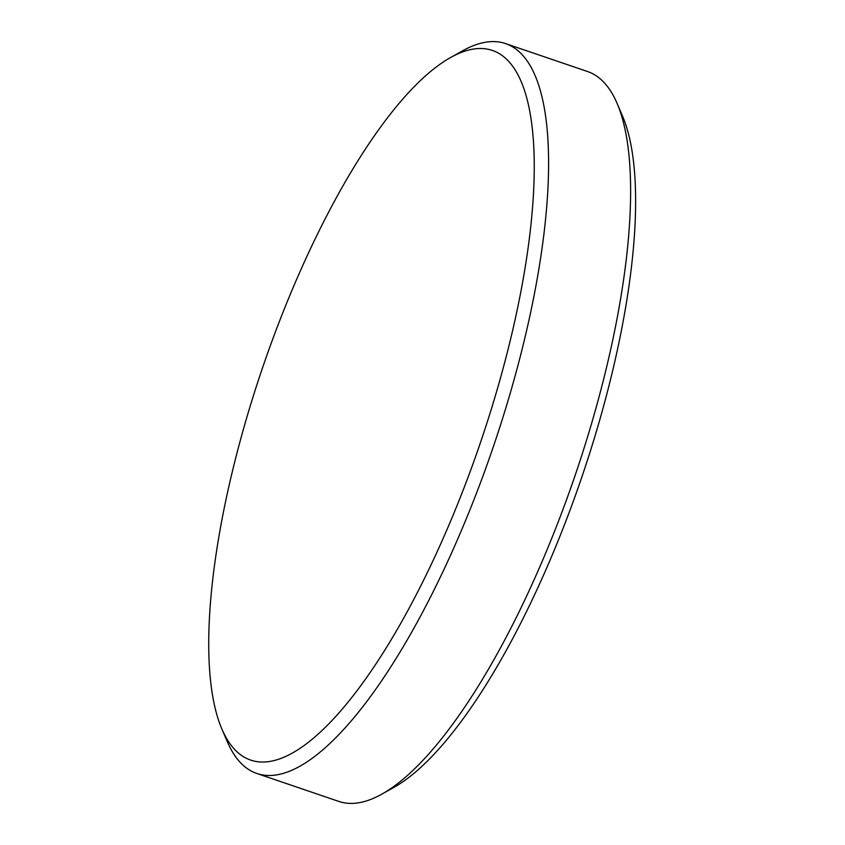 <?xml version="1.0" encoding="UTF-8"?>
<svg xmlns="http://www.w3.org/2000/svg" width="845" height="845" viewBox="0 0 845 845"><rect width="100%" height="100%" fill="white"/><g stroke="black" fill="none" stroke-linecap="round" stroke-linejoin="round"><path stroke-width="1.27" d="M450.702 57.46L462.637 50.795A385.552 118.501 108.8 0 1 505.532 43.581L587.55 71.529A385.552 118.501 108.8 0 1 610.998 91.619A385.552 118.501 108.8 0 1 617.114 103.439L622.501 116.008A374.821 115.205 108.8 0 1 549.419 561.65A374.821 115.205 108.8 0 1 393.654 787.54L381.718 794.205A385.552 118.501 108.8 0 1 338.824 801.419L256.806 773.471A385.552 118.501 108.8 0 1 233.368 753.381A385.552 118.501 108.8 0 1 227.242 741.561L221.865 728.992A374.821 115.205 108.8 0 1 262.457 368.071A374.821 115.205 108.8 0 1 450.702 57.46A374.821 115.205 108.8 0 1 515.196 69.977A374.821 115.205 108.8 0 1 448.061 527.111A374.821 115.205 108.8 0 1 227.812 740.484A374.821 115.205 108.8 0 1 221.865 728.992M617.114 103.439A385.552 118.501 108.8 0 1 575.361 474.7A385.552 118.501 108.8 0 1 381.718 794.205M505.532 43.581A385.552 118.501 108.8 0 1 528.981 63.671A385.552 118.501 108.8 0 1 477.351 490.934A385.552 118.501 108.8 0 1 256.806 773.471"/></g></svg>
